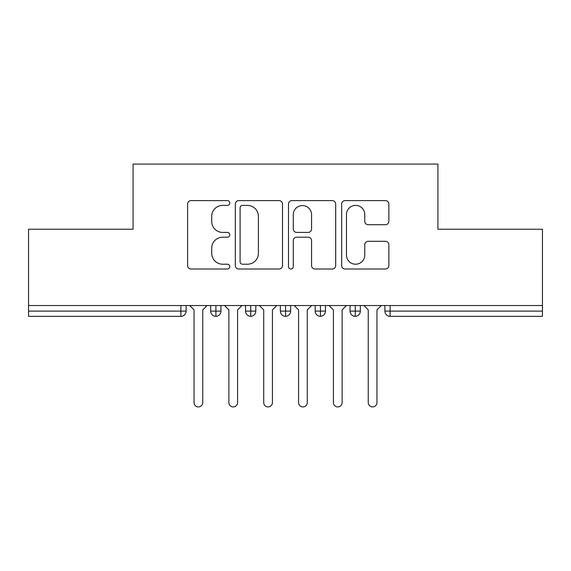<?xml version="1.0" encoding="UTF-8"?>
<svg xmlns="http://www.w3.org/2000/svg" width="571" height="571" viewBox="0 0 571 571"><rect width="100%" height="100%" fill="white"/><g stroke="black" fill="none" stroke-linecap="round" stroke-linejoin="round"><path stroke-width="0.86" d="M229.756 203.005A2.391 2.391 0 0 0 227.365 200.607L191.028 200.607A3.419 3.419 0 0 0 187.609 204.025L187.609 265.586A3.419 3.419 0 0 0 191.028 269.005L227.365 269.005A2.391 2.391 0 0 0 229.756 266.614A2.391 2.391 0 0 0 227.365 264.216L222.661 264.216A10.942 10.942 0 0 1 211.72 253.274L211.72 248.142A10.942 10.942 0 0 1 222.661 237.201L227.365 237.201A2.391 2.391 0 0 0 229.756 234.809A2.391 2.391 0 0 0 227.365 232.411L222.661 232.411A10.942 10.942 0 0 1 211.72 221.469L211.72 216.338A10.942 10.942 0 0 1 222.661 205.396L227.365 205.396A2.391 2.391 0 0 0 229.756 203.005M385.446 224.717A3.419 3.419 0 0 0 388.865 221.298L388.865 204.025A3.419 3.419 0 0 0 385.446 200.607L345.091 200.607A3.419 3.419 0 0 0 341.672 204.025L341.672 265.586A3.419 3.419 0 0 0 345.091 269.005L385.446 269.005A3.419 3.419 0 0 0 388.865 265.586L388.865 244.723A3.419 3.419 0 0 0 385.446 241.305L368.174 241.305A3.419 3.419 0 0 0 364.755 244.723L364.755 255.073A9.15 9.15 0 0 1 355.605 264.216A9.15 9.15 0 0 1 346.461 255.073L346.461 214.546A9.15 9.15 0 0 1 355.605 205.396A9.15 9.15 0 0 1 364.755 214.546L364.755 221.298A3.419 3.419 0 0 0 368.174 224.717L385.446 224.717M28.55 305.535L542.45 305.535L542.45 229.235L437.928 229.235L437.928 164.077L133.072 164.077L133.072 229.235L28.55 229.235L28.55 311.109L180.893 311.109L180.893 305.535M282.509 204.025A3.419 3.419 0 0 0 279.091 200.607L238.735 200.607A3.419 3.419 0 0 0 235.316 204.025L235.316 265.586A3.419 3.419 0 0 0 238.735 269.005L279.091 269.005A3.419 3.419 0 0 0 282.509 265.586L282.509 204.025M291.909 200.607L332.265 200.607A3.419 3.419 0 0 1 335.684 204.025L335.684 265.586A3.419 3.419 0 0 1 332.265 269.005L314.999 269.005A3.419 3.419 0 0 1 311.573 265.586L311.573 240.619A3.419 3.419 0 0 0 308.154 237.201L296.699 237.201A3.419 3.419 0 0 0 293.28 240.619L293.28 266.614A2.391 2.391 0 0 1 290.889 269.005A2.391 2.391 0 0 1 288.491 266.614L288.491 204.025A3.419 3.419 0 0 1 291.909 200.607M186.117 305.535L186.117 311.109A5.225 5.225 0 0 1 180.893 316.334L28.55 316.334L28.55 311.109M542.45 305.535L542.45 316.334L390.107 316.334A5.225 5.225 0 0 1 384.883 311.109L384.883 305.535L384.883 311.109A5.225 5.225 0 0 0 390.107 316.334L390.107 311.109L542.45 311.109M215.902 316.334A5.225 5.225 0 0 1 210.678 311.109L210.678 305.535L210.678 311.109A5.225 5.225 0 0 0 215.902 316.334A5.225 5.225 0 0 0 220.956 311.109L220.956 305.535L220.956 311.109A5.225 5.225 0 0 1 215.902 316.334L215.902 311.109L220.956 311.109M215.902 305.535L215.902 311.109L210.678 311.109M180.893 316.334A5.225 5.225 0 0 0 186.117 311.109A5.225 5.225 0 0 1 180.893 316.334L180.893 311.109L186.117 311.109M250.748 305.535L250.748 311.109L245.523 311.109L245.523 305.535L245.523 311.109A5.225 5.225 0 0 0 250.748 316.334A5.225 5.225 0 0 0 255.801 311.109L255.801 305.535L255.801 311.109A5.225 5.225 0 0 1 250.748 316.334A5.225 5.225 0 0 1 245.523 311.109A5.225 5.225 0 0 0 250.748 316.334L250.748 311.109L255.801 311.109M285.586 305.535L285.586 311.109L280.361 311.109L280.361 305.535L280.361 311.109A5.225 5.225 0 0 0 285.586 316.334A5.225 5.225 0 0 0 290.639 311.109L290.639 305.535L290.639 311.109A5.225 5.225 0 0 1 285.586 316.334A5.225 5.225 0 0 1 280.361 311.109A5.225 5.225 0 0 0 285.586 316.334L285.586 311.109L290.639 311.109M320.431 305.535L320.431 316.334A5.225 5.225 0 0 1 315.199 311.109L315.199 305.535L315.199 311.109A5.225 5.225 0 0 0 320.431 316.334A5.225 5.225 0 0 0 325.477 311.109L325.477 305.535M355.269 305.535L355.269 316.334A5.225 5.225 0 0 1 350.044 311.109A5.225 5.225 0 0 0 355.269 316.334A5.225 5.225 0 0 1 350.044 311.109L350.044 305.535M360.322 305.535L360.322 311.109A5.225 5.225 0 0 1 355.269 316.334A5.225 5.225 0 0 0 360.322 311.109L350.044 311.109M242.497 205.396A2.391 2.391 0 0 0 240.098 207.787L240.098 261.825A2.391 2.391 0 0 0 242.497 264.216L247.457 264.216A10.942 10.942 0 0 0 258.399 253.274L258.399 216.338A10.942 10.942 0 0 0 247.457 205.396L242.497 205.396M311.573 214.717A9.15 9.15 0 0 0 302.43 205.567A9.15 9.15 0 0 0 293.28 214.717L293.28 228.992A3.419 3.419 0 0 0 296.699 232.411L308.154 232.411A3.419 3.419 0 0 0 311.573 228.992L311.573 214.717M194.04 402.562L194.04 309.889L194.04 402.562A4.354 4.354 0 0 0 198.401 406.923A4.354 4.354 0 0 0 202.755 402.562L202.755 309.889L202.755 402.562M207.109 305.535L202.755 309.889M194.04 309.889L189.686 305.535M228.885 402.562L228.885 309.889L228.885 402.562A4.354 4.354 0 0 0 233.239 406.923A4.354 4.354 0 0 0 237.593 402.562L237.593 309.889L237.593 402.562M263.723 402.562L263.723 309.889L263.723 402.562A4.354 4.354 0 0 0 268.077 406.923A4.354 4.354 0 0 0 272.431 402.562L272.431 309.889L272.431 402.562M298.569 402.562L298.569 309.889L298.569 402.562A4.354 4.354 0 0 0 302.923 406.923A4.354 4.354 0 0 0 307.277 402.562L307.277 309.889L307.277 402.562M333.407 402.562L333.407 309.889L333.407 402.562A4.354 4.354 0 0 0 337.761 406.923A4.354 4.354 0 0 0 342.115 402.562L342.115 309.889L342.115 402.562M241.947 305.535L237.593 309.889M228.885 309.889L224.531 305.535M276.792 305.535L272.431 309.889M263.723 309.889L259.37 305.535M311.63 305.535L307.277 309.889M298.569 309.889L294.208 305.535M346.469 305.535L342.115 309.889M333.407 309.889L329.053 305.535M368.245 402.562L368.245 309.889L368.245 402.562A4.354 4.354 0 0 0 372.599 406.923A4.354 4.354 0 0 0 376.96 402.562L376.96 309.889L376.96 402.562M381.314 305.535L376.96 309.889M368.245 309.889L363.891 305.535M390.107 305.535L390.107 311.109L384.883 311.109A5.225 5.225 0 0 0 390.107 316.334M315.199 311.109A5.225 5.225 0 0 0 320.431 316.334A5.225 5.225 0 0 0 325.477 311.109L315.199 311.109"/></g></svg>

